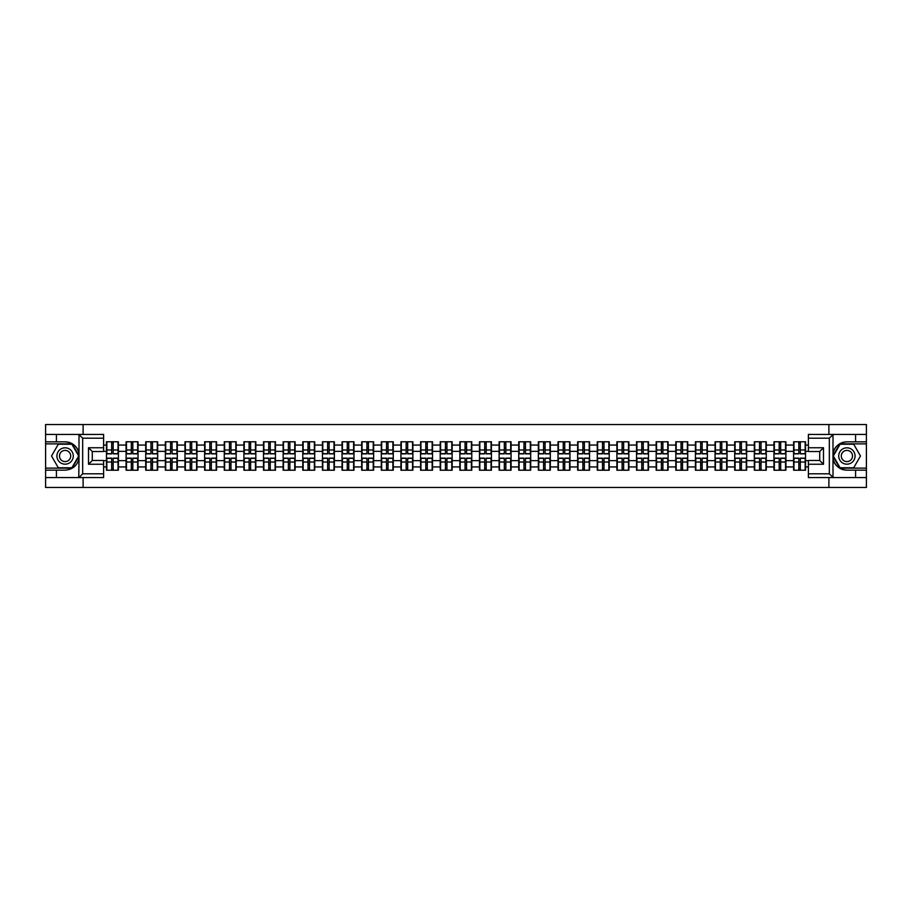 <?xml version="1.0" encoding="UTF-8"?>
<svg xmlns="http://www.w3.org/2000/svg" width="912" height="912" viewBox="0 0 912 912"><rect width="100%" height="100%" fill="white"/><g stroke="black" fill="none" stroke-linecap="round" stroke-linejoin="round"><path stroke-width="1.37" d="M103.615 438.193L82.661 438.193L78.774 434.42L103.615 434.42L103.615 451.531L92.294 451.531L92.294 460.469L103.615 460.469L103.615 477.58L78.774 477.58L79.002 458.736C77.041 465.804 72.413 469.612 65.105 470.159L45.6 470.159L45.6 487.464L866.4 487.464L866.4 443.859L839.884 443.859L832.873 456L839.884 468.141L866.4 468.141M846.895 441.841C839.587 442.388 834.959 446.196 832.998 453.264A14.159 14.159 0 0 1 846.895 441.841L866.4 441.841L866.4 424.536L828.894 424.536L828.894 434.42M828.894 477.58L828.894 487.464M828.894 424.536L45.6 424.536L45.6 468.141L72.116 468.141L79.127 456L72.116 443.859L45.6 443.859M83.106 487.464L83.106 477.58M83.106 434.42L83.106 424.536M808.385 445.056L805.547 445.056L805.547 441.784L793.6 441.784L793.6 451.349L785.916 451.349L785.916 460.651L793.6 460.651L793.6 451.349M808.385 466.944L805.547 466.944L805.547 470.216L793.6 470.216L793.6 466.944L785.916 466.944L785.916 470.216L773.957 470.216L773.957 466.944L766.285 466.944L766.285 470.216L754.327 470.216L754.327 466.944L746.654 466.944L746.654 470.216L734.696 470.216L734.696 466.944L727.024 466.944L727.024 470.216L715.065 470.216L715.065 466.944L707.393 466.944L707.393 470.216L695.434 470.216L695.434 466.944L687.751 466.944L687.751 470.216L675.803 470.216L675.803 466.944L668.12 466.944L668.12 470.216L656.161 470.216L656.161 466.944L648.489 466.944L648.489 470.216L636.53 470.216L636.53 466.944L628.858 466.944L628.858 470.216L616.9 470.216L616.9 466.944L609.227 466.944L609.227 470.216L597.269 470.216L597.269 466.944L589.585 466.944L589.585 470.216L577.638 470.216L577.638 466.944L569.954 466.944L569.954 470.216L558.007 470.216L558.007 466.944L550.324 466.944L550.324 470.216L538.365 470.216L538.365 466.944L530.693 466.944L530.693 470.216L518.734 470.216L518.734 466.944L511.062 466.944L511.062 470.216L499.103 470.216L499.103 466.944L491.431 466.944L491.431 470.216L479.473 470.216L479.473 466.944L471.789 466.944L471.789 470.216L459.842 470.216L459.842 466.944L452.158 466.944L452.158 470.216L440.211 470.216L440.211 466.944L432.527 466.944L432.527 470.216L420.569 470.216L420.569 466.944L412.897 466.944L412.897 470.216L400.938 470.216L400.938 466.944L393.266 466.944L393.266 470.216L381.307 470.216L381.307 466.944L373.635 466.944L373.635 470.216L361.676 470.216L361.676 466.944L353.993 466.944L353.993 470.216L342.046 470.216L342.046 466.944L334.362 466.944L334.362 470.216L322.415 470.216L322.415 466.944L314.731 466.944L314.731 470.216L302.773 470.216L302.773 466.944L295.1 466.944L295.1 470.216L283.142 470.216L283.142 466.944L275.47 466.944L275.47 470.216L263.511 470.216L263.511 466.944L255.839 466.944L255.839 470.216L243.88 470.216L243.88 466.944L236.197 466.944L236.197 470.216L224.249 470.216L224.249 466.944L216.566 466.944L216.566 470.216L204.607 470.216L204.607 466.944L196.935 466.944L196.935 470.216L184.976 470.216L184.976 466.944L177.304 466.944L177.304 470.216L165.346 470.216L165.346 466.944L157.673 466.944L157.673 470.216L145.715 470.216L145.715 466.944L138.043 466.944L138.043 470.216L126.084 470.216L126.084 466.944L118.4 466.944L118.4 470.216L106.453 470.216L106.453 466.944L103.615 466.944M103.615 445.056L106.453 445.056L106.453 451.349L103.615 451.349M793.6 445.056L785.916 445.056L785.916 441.784L773.957 441.784L773.957 445.056L766.285 445.056L766.285 441.784L754.327 441.784L754.327 445.056L746.654 445.056L746.654 441.784L734.696 441.784L734.696 445.056L727.024 445.056L727.024 441.784L715.065 441.784L715.065 445.056L707.393 445.056L707.393 441.784L695.434 441.784L695.434 445.056L687.751 445.056L687.751 441.784L675.803 441.784L675.803 445.056L668.12 445.056L668.12 441.784L656.161 441.784L656.161 445.056L648.489 445.056L648.489 441.784L636.53 441.784L636.53 445.056L628.858 445.056L628.858 441.784L616.9 441.784L616.9 445.056L609.227 445.056L609.227 441.784L597.269 441.784L597.269 445.056L589.585 445.056L589.585 441.784L577.638 441.784L577.638 445.056L569.954 445.056L569.954 441.784L558.007 441.784L558.007 445.056L550.324 445.056L550.324 441.784L538.365 441.784L538.365 445.056L530.693 445.056L530.693 441.784L518.734 441.784L518.734 445.056L511.062 445.056L511.062 441.784L499.103 441.784L499.103 445.056L491.431 445.056L491.431 441.784L479.473 441.784L479.473 445.056L471.789 445.056L471.789 441.784L459.842 441.784L459.842 445.056L452.158 445.056L452.158 441.784L440.211 441.784L440.211 445.056L432.527 445.056L432.527 441.784L420.569 441.784L420.569 445.056L412.897 445.056L412.897 441.784L400.938 441.784L400.938 445.056L393.266 445.056L393.266 441.784L381.307 441.784L381.307 445.056L373.635 445.056L373.635 441.784L361.676 441.784L361.676 445.056L353.993 445.056L353.993 441.784L342.046 441.784L342.046 445.056L334.362 445.056L334.362 441.784L322.415 441.784L322.415 445.056L314.731 445.056L314.731 441.784L302.773 441.784L302.773 445.056L295.1 445.056L295.1 441.784L283.142 441.784L283.142 445.056L275.47 445.056L275.47 441.784L263.511 441.784L263.511 445.056L255.839 445.056L255.839 441.784L243.88 441.784L243.88 445.056L236.197 445.056L236.197 441.784L224.249 441.784L224.249 445.056L216.566 445.056L216.566 441.784L204.607 441.784L204.607 445.056L196.935 445.056L196.935 441.784L184.976 441.784L184.976 445.056L177.304 445.056L177.304 441.784L165.346 441.784L165.346 445.056L157.673 445.056L157.673 441.784L145.715 441.784L145.715 445.056L138.043 445.056L138.043 441.784L126.084 441.784L126.084 445.056L118.4 445.056L118.4 441.784L106.453 441.784L106.453 445.056M793.6 460.651L793.6 466.944M785.916 460.651L785.916 466.944M785.916 445.056L785.916 451.349M766.285 460.651L773.957 460.651L773.957 451.349L766.285 451.349L766.285 466.944M773.957 460.651L773.957 466.944M773.957 445.056L773.957 451.349M766.285 445.056L766.285 451.349M746.654 460.651L754.327 460.651L754.327 451.349L746.654 451.349L746.654 466.944M754.327 460.651L754.327 466.944M754.327 445.056L754.327 451.349M746.654 445.056L746.654 451.349M727.024 460.651L734.696 460.651L734.696 451.349L727.024 451.349L727.024 466.944M734.696 460.651L734.696 466.944M734.696 445.056L734.696 451.349M727.024 445.056L727.024 451.349M707.393 460.651L715.065 460.651L715.065 451.349L707.393 451.349L707.393 466.944M715.065 460.651L715.065 466.944M715.065 445.056L715.065 451.349M707.393 445.056L707.393 451.349M687.751 460.651L695.434 460.651L695.434 451.349L687.751 451.349L687.751 466.944M695.434 460.651L695.434 466.944M695.434 445.056L695.434 451.349M687.751 445.056L687.751 451.349M668.12 460.651L675.803 460.651L675.803 451.349L668.12 451.349L668.12 466.944M675.803 460.651L675.803 466.944M675.803 445.056L675.803 451.349M668.12 445.056L668.12 451.349M648.489 460.651L656.161 460.651L656.161 451.349L648.489 451.349L648.489 466.944M656.161 460.651L656.161 466.944M656.161 445.056L656.161 451.349M648.489 445.056L648.489 451.349M628.858 460.651L636.53 460.651L636.53 451.349L628.858 451.349L628.858 466.944M636.53 460.651L636.53 466.944M636.53 445.056L636.53 451.349M628.858 445.056L628.858 451.349M609.227 460.651L616.9 460.651L616.9 451.349L609.227 451.349L609.227 466.944M616.9 460.651L616.9 466.944M616.9 445.056L616.9 451.349M609.227 445.056L609.227 451.349M589.585 460.651L597.269 460.651L597.269 451.349L589.585 451.349L589.585 466.944M597.269 460.651L597.269 466.944M597.269 445.056L597.269 451.349M589.585 445.056L589.585 451.349M569.954 460.651L577.638 460.651L577.638 451.349L569.954 451.349L569.954 466.944M577.638 460.651L577.638 466.944M577.638 445.056L577.638 451.349M569.954 445.056L569.954 451.349M550.324 460.651L558.007 460.651L558.007 451.349L550.324 451.349L550.324 466.944M558.007 460.651L558.007 466.944M558.007 445.056L558.007 451.349M550.324 445.056L550.324 451.349M530.693 460.651L538.365 460.651L538.365 451.349L530.693 451.349L530.693 466.944M538.365 460.651L538.365 466.944M538.365 445.056L538.365 451.349M530.693 445.056L530.693 451.349M511.062 460.651L518.734 460.651L518.734 451.349L511.062 451.349L511.062 466.944M518.734 460.651L518.734 466.944M518.734 445.056L518.734 451.349M511.062 445.056L511.062 451.349M491.431 460.651L499.103 460.651L499.103 451.349L491.431 451.349L491.431 466.944M499.103 460.651L499.103 466.944M499.103 445.056L499.103 451.349M491.431 445.056L491.431 451.349M471.789 460.651L479.473 460.651L479.473 451.349L471.789 451.349L471.789 466.944M479.473 460.651L479.473 466.944M479.473 445.056L479.473 451.349M471.789 445.056L471.789 451.349M452.158 460.651L459.842 460.651L459.842 451.349L452.158 451.349L452.158 466.944M459.842 460.651L459.842 466.944M459.842 445.056L459.842 451.349M452.158 445.056L452.158 451.349M432.527 460.651L440.211 460.651L440.211 451.349L432.527 451.349L432.527 466.944M440.211 460.651L440.211 466.944M440.211 445.056L440.211 451.349M432.527 445.056L432.527 451.349M412.897 460.651L420.569 460.651L420.569 451.349L412.897 451.349L412.897 466.944M420.569 460.651L420.569 466.944M420.569 445.056L420.569 451.349M412.897 445.056L412.897 451.349M393.266 460.651L400.938 460.651L400.938 451.349L393.266 451.349L393.266 466.944M400.938 460.651L400.938 466.944M400.938 445.056L400.938 451.349M393.266 445.056L393.266 451.349M373.635 460.651L381.307 460.651L381.307 451.349L373.635 451.349L373.635 466.944M381.307 460.651L381.307 466.944M381.307 445.056L381.307 451.349M373.635 445.056L373.635 451.349M353.993 460.651L361.676 460.651L361.676 451.349L353.993 451.349L353.993 466.944M361.676 460.651L361.676 466.944M361.676 445.056L361.676 451.349M353.993 445.056L353.993 451.349M334.362 460.651L342.046 460.651L342.046 451.349L334.362 451.349L334.362 466.944M342.046 460.651L342.046 466.944M342.046 445.056L342.046 451.349M334.362 445.056L334.362 451.349M314.731 460.651L322.415 460.651L322.415 451.349L314.731 451.349L314.731 466.944M322.415 460.651L322.415 466.944M322.415 445.056L322.415 451.349M314.731 445.056L314.731 451.349M295.1 460.651L302.773 460.651L302.773 451.349L295.1 451.349L295.1 466.944M302.773 460.651L302.773 466.944M302.773 445.056L302.773 451.349M295.1 445.056L295.1 451.349M275.47 460.651L283.142 460.651L283.142 451.349L275.47 451.349L275.47 466.944M283.142 460.651L283.142 466.944M283.142 445.056L283.142 451.349M275.47 445.056L275.47 451.349M255.839 460.651L263.511 460.651L263.511 451.349L255.839 451.349L255.839 466.944M263.511 460.651L263.511 466.944M263.511 445.056L263.511 451.349M255.839 445.056L255.839 451.349M236.197 460.651L243.88 460.651L243.88 451.349L236.197 451.349L236.197 466.944M243.88 460.651L243.88 466.944M243.88 445.056L243.88 451.349M236.197 445.056L236.197 451.349M216.566 460.651L224.249 460.651L224.249 451.349L216.566 451.349L216.566 466.944M224.249 460.651L224.249 466.944M224.249 445.056L224.249 451.349M216.566 445.056L216.566 451.349M196.935 460.651L204.607 460.651L204.607 451.349L196.935 451.349L196.935 466.944M204.607 460.651L204.607 466.944M204.607 445.056L204.607 451.349M196.935 445.056L196.935 451.349M177.304 460.651L184.976 460.651L184.976 451.349L177.304 451.349L177.304 466.944M184.976 460.651L184.976 466.944M184.976 445.056L184.976 451.349M177.304 445.056L177.304 451.349M157.673 460.651L165.346 460.651L165.346 451.349L157.673 451.349L157.673 466.944M165.346 460.651L165.346 466.944M165.346 445.056L165.346 451.349M157.673 445.056L157.673 451.349M138.043 460.651L145.715 460.651L145.715 451.349L138.043 451.349L138.043 466.944M145.715 460.651L145.715 466.944M145.715 445.056L145.715 451.349M138.043 445.056L138.043 451.349M118.4 460.651L126.084 460.651L126.084 451.349L118.4 451.349L118.4 466.944M126.084 460.651L126.084 466.944M126.084 445.056L126.084 451.349M118.4 445.056L118.4 451.349M103.615 460.651L106.453 460.651L106.453 451.349M106.453 460.651L106.453 466.944M808.385 451.349L805.547 451.349L805.547 460.651L808.385 460.651M805.547 460.651L805.547 466.944M805.547 445.056L805.547 451.349M118.024 441.784L118.024 453.857L113.179 453.857L113.179 441.784M111.674 441.784L111.674 453.857L106.829 453.857L106.829 441.784M111.674 443.414L113.179 443.414M113.179 448.077L111.674 448.077M106.829 470.216L106.829 458.143L111.674 458.143L111.674 470.216M113.179 470.216L113.179 458.143L118.024 458.143L118.024 470.216M113.179 468.586L111.674 468.586M111.674 463.923L113.179 463.923M61.013 448.921A8.185 8.185 0 0 0 58.026 460.093A8.185 8.185 0 0 0 69.198 463.079A8.185 8.185 0 0 0 72.196 451.907A8.185 8.185 0 0 0 61.013 448.921M62.312 451.155A5.597 5.597 0 0 0 60.26 458.804A5.597 5.597 0 0 0 67.91 460.845A5.597 5.597 0 0 0 69.962 453.196A5.597 5.597 0 0 0 62.312 451.155M78.694 456L71.9 467.765L58.311 467.765L51.517 456L58.311 444.235L71.9 444.235L78.694 456M850.987 448.921A8.185 8.185 0 0 0 839.804 451.907A8.185 8.185 0 0 0 842.802 463.079A8.185 8.185 0 0 0 853.974 460.093A8.185 8.185 0 0 0 850.987 448.921M849.688 451.155A5.597 5.597 0 0 0 842.038 453.196A5.597 5.597 0 0 0 844.09 460.845A5.597 5.597 0 0 0 851.74 458.804A5.597 5.597 0 0 0 849.688 451.155M853.689 467.765L840.1 467.765L833.306 456L840.1 444.235L853.689 444.235L860.483 456L853.689 467.765M56.419 470.159L56.419 477.58L45.6 477.58M78.774 477.58L56.419 477.58M45.6 470.159L45.6 468.141M78.774 434.42L56.419 434.42L56.419 441.841L45.6 441.841M56.419 434.42L45.6 434.42M65.105 441.841A14.159 14.159 0 0 1 79.002 453.264C77.041 446.196 72.413 442.388 65.105 441.841L56.419 441.841M79.002 458.736L79.002 434.522M92.294 451.531L88.51 447.758L103.615 447.758M103.615 464.242L88.51 464.242L92.294 460.469M79.002 477.478L82.661 473.807L103.615 473.807M833.226 434.42L829.339 438.193L808.385 438.193L808.385 434.42L866.4 434.42M855.581 441.841L855.581 434.42M808.385 473.807L829.339 473.807L833.226 477.58L808.385 477.58L808.385 460.469L819.706 460.469L819.706 451.531L808.385 451.531L808.385 438.193M866.4 441.841L866.4 443.859M833.226 477.58L855.581 477.58L855.581 470.159L866.4 470.159M855.581 477.58L866.4 477.58M846.895 470.159A14.159 14.159 0 0 1 832.998 458.736C834.959 465.804 839.587 469.612 846.895 470.159L855.581 470.159M832.998 434.522L832.998 477.478M819.706 460.469L823.49 464.242L808.385 464.242M808.385 447.758L823.49 447.758L819.706 451.531M137.655 441.784L137.655 453.857L132.81 453.857L132.81 441.784M131.305 441.784L131.305 453.857L126.46 453.857L126.46 441.784M131.305 443.414L132.81 443.414M132.81 448.077L131.305 448.077M157.297 441.784L157.297 453.857L152.452 453.857L152.452 441.784M150.936 441.784L150.936 453.857L146.091 453.857L146.091 441.784M150.936 443.414L152.452 443.414M152.452 448.077L150.936 448.077M176.928 441.784L176.928 453.857L172.083 453.857L172.083 441.784M170.567 441.784L170.567 453.857L165.722 453.857L165.722 441.784M170.567 443.414L172.083 443.414M172.083 448.077L170.567 448.077M196.559 441.784L196.559 453.857L191.714 453.857L191.714 441.784M190.198 441.784L190.198 453.857L185.353 453.857L185.353 441.784M190.198 443.414L191.714 443.414M191.714 448.077L190.198 448.077M216.19 441.784L216.19 453.857L211.345 453.857L211.345 441.784M209.84 441.784L209.84 453.857L204.995 453.857L204.995 441.784M209.84 443.414L211.345 443.414M211.345 448.077L209.84 448.077M126.46 470.216L126.46 458.143L131.305 458.143L131.305 470.216M132.81 470.216L132.81 458.143L137.655 458.143L137.655 470.216M132.81 468.586L131.305 468.586M131.305 463.923L132.81 463.923M146.091 470.216L146.091 458.143L150.936 458.143L150.936 470.216M152.452 470.216L152.452 458.143L157.297 458.143L157.297 470.216M152.452 468.586L150.936 468.586M150.936 463.923L152.452 463.923M165.722 470.216L165.722 458.143L170.567 458.143L170.567 470.216M172.083 470.216L172.083 458.143L176.928 458.143L176.928 470.216M172.083 468.586L170.567 468.586M170.567 463.923L172.083 463.923M185.353 470.216L185.353 458.143L190.198 458.143L190.198 470.216M191.714 470.216L191.714 458.143L196.559 458.143L196.559 470.216M191.714 468.586L190.198 468.586M190.198 463.923L191.714 463.923M204.995 470.216L204.995 458.143L209.84 458.143L209.84 470.216M211.345 470.216L211.345 458.143L216.19 458.143L216.19 470.216M211.345 468.586L209.84 468.586M209.84 463.923L211.345 463.923M235.82 441.784L235.82 453.857L230.975 453.857L230.975 441.784M229.471 441.784L229.471 453.857L224.626 453.857L224.626 441.784M229.471 443.414L230.975 443.414M230.975 448.077L229.471 448.077M224.626 470.216L224.626 458.143L229.471 458.143L229.471 470.216M230.975 470.216L230.975 458.143L235.82 458.143L235.82 470.216M230.975 468.586L229.471 468.586M229.471 463.923L230.975 463.923M255.451 441.784L255.451 453.857L250.606 453.857L250.606 441.784M249.101 441.784L249.101 453.857L244.256 453.857L244.256 441.784M249.101 443.414L250.606 443.414M250.606 448.077L249.101 448.077M244.256 470.216L244.256 458.143L249.101 458.143L249.101 470.216M250.606 470.216L250.606 458.143L255.451 458.143L255.451 470.216M250.606 468.586L249.101 468.586M249.101 463.923L250.606 463.923M275.093 441.784L275.093 453.857L270.248 453.857L270.248 441.784M268.732 441.784L268.732 453.857L263.887 453.857L263.887 441.784M268.732 443.414L270.248 443.414M270.248 448.077L268.732 448.077M263.887 470.216L263.887 458.143L268.732 458.143L268.732 470.216M270.248 470.216L270.248 458.143L275.093 458.143L275.093 470.216M270.248 468.586L268.732 468.586M268.732 463.923L270.248 463.923M294.724 441.784L294.724 453.857L289.879 453.857L289.879 441.784M288.363 441.784L288.363 453.857L283.518 453.857L283.518 441.784M288.363 443.414L289.879 443.414M289.879 448.077L288.363 448.077M283.518 470.216L283.518 458.143L288.363 458.143L288.363 470.216M289.879 470.216L289.879 458.143L294.724 458.143L294.724 470.216M289.879 468.586L288.363 468.586M288.363 463.923L289.879 463.923M314.355 441.784L314.355 453.857L309.51 453.857L309.51 441.784M307.994 441.784L307.994 453.857L303.149 453.857L303.149 441.784M307.994 443.414L309.51 443.414M309.51 448.077L307.994 448.077M303.149 470.216L303.149 458.143L307.994 458.143L307.994 470.216M309.51 470.216L309.51 458.143L314.355 458.143L314.355 470.216M309.51 468.586L307.994 468.586M307.994 463.923L309.51 463.923M333.986 441.784L333.986 453.857L329.141 453.857L329.141 441.784M327.636 441.784L327.636 453.857L322.791 453.857L322.791 441.784M327.636 443.414L329.141 443.414M329.141 448.077L327.636 448.077M322.791 470.216L322.791 458.143L327.636 458.143L327.636 470.216M329.141 470.216L329.141 458.143L333.986 458.143L333.986 470.216M329.141 468.586L327.636 468.586M327.636 463.923L329.141 463.923M353.617 441.784L353.617 453.857L348.772 453.857L348.772 441.784M347.267 441.784L347.267 453.857L342.422 453.857L342.422 441.784M347.267 443.414L348.772 443.414M348.772 448.077L347.267 448.077M342.422 470.216L342.422 458.143L347.267 458.143L347.267 470.216M348.772 470.216L348.772 458.143L353.617 458.143L353.617 470.216M348.772 468.586L347.267 468.586M347.267 463.923L348.772 463.923M373.247 441.784L373.247 453.857L368.402 453.857L368.402 441.784M366.898 441.784L366.898 453.857L362.053 453.857L362.053 441.784M366.898 443.414L368.402 443.414M368.402 448.077L366.898 448.077M362.053 470.216L362.053 458.143L366.898 458.143L366.898 470.216M368.402 470.216L368.402 458.143L373.247 458.143L373.247 470.216M368.402 468.586L366.898 468.586M366.898 463.923L368.402 463.923M392.89 441.784L392.89 453.857L388.045 453.857L388.045 441.784M386.528 441.784L386.528 453.857L381.683 453.857L381.683 441.784M386.528 443.414L388.045 443.414M388.045 448.077L386.528 448.077M381.683 470.216L381.683 458.143L386.528 458.143L386.528 470.216M388.045 470.216L388.045 458.143L392.89 458.143L392.89 470.216M388.045 468.586L386.528 468.586M386.528 463.923L388.045 463.923M412.52 441.784L412.52 453.857L407.675 453.857L407.675 441.784M406.159 441.784L406.159 453.857L401.314 453.857L401.314 441.784M406.159 443.414L407.675 443.414M407.675 448.077L406.159 448.077M401.314 470.216L401.314 458.143L406.159 458.143L406.159 470.216M407.675 470.216L407.675 458.143L412.52 458.143L412.52 470.216M407.675 468.586L406.159 468.586M406.159 463.923L407.675 463.923M432.151 441.784L432.151 453.857L427.306 453.857L427.306 441.784M425.801 441.784L425.801 453.857L420.945 453.857L420.945 441.784M425.801 443.414L427.306 443.414M427.306 448.077L425.801 448.077M420.945 470.216L420.945 458.143L425.801 458.143L425.801 470.216M427.306 470.216L427.306 458.143L432.151 458.143L432.151 470.216M427.306 468.586L425.801 468.586M425.801 463.923L427.306 463.923M451.782 441.784L451.782 453.857L446.937 453.857L446.937 441.784M445.432 441.784L445.432 453.857L440.587 453.857L440.587 441.784M445.432 443.414L446.937 443.414M446.937 448.077L445.432 448.077M440.587 470.216L440.587 458.143L445.432 458.143L445.432 470.216M446.937 470.216L446.937 458.143L451.782 458.143L451.782 470.216M446.937 468.586L445.432 468.586M445.432 463.923L446.937 463.923M471.413 441.784L471.413 453.857L466.568 453.857L466.568 441.784M465.063 441.784L465.063 453.857L460.218 453.857L460.218 441.784M465.063 443.414L466.568 443.414M466.568 448.077L465.063 448.077M460.218 470.216L460.218 458.143L465.063 458.143L465.063 470.216M466.568 470.216L466.568 458.143L471.413 458.143L471.413 470.216M466.568 468.586L465.063 468.586M465.063 463.923L466.568 463.923M491.055 441.784L491.055 453.857L486.199 453.857L486.199 441.784M484.694 441.784L484.694 453.857L479.849 453.857L479.849 441.784M484.694 443.414L486.199 443.414M486.199 448.077L484.694 448.077M479.849 470.216L479.849 458.143L484.694 458.143L484.694 470.216M486.199 470.216L486.199 458.143L491.055 458.143L491.055 470.216M486.199 468.586L484.694 468.586M484.694 463.923L486.199 463.923M510.686 441.784L510.686 453.857L505.841 453.857L505.841 441.784M504.325 441.784L504.325 453.857L499.48 453.857L499.48 441.784M504.325 443.414L505.841 443.414M505.841 448.077L504.325 448.077M499.48 470.216L499.48 458.143L504.325 458.143L504.325 470.216M505.841 470.216L505.841 458.143L510.686 458.143L510.686 470.216M505.841 468.586L504.325 468.586M504.325 463.923L505.841 463.923M530.317 441.784L530.317 453.857L525.472 453.857L525.472 441.784M523.955 441.784L523.955 453.857L519.11 453.857L519.11 441.784M523.955 443.414L525.472 443.414M525.472 448.077L523.955 448.077M519.11 470.216L519.11 458.143L523.955 458.143L523.955 470.216M525.472 470.216L525.472 458.143L530.317 458.143L530.317 470.216M525.472 468.586L523.955 468.586M523.955 463.923L525.472 463.923M549.947 441.784L549.947 453.857L545.102 453.857L545.102 441.784M543.598 441.784L543.598 453.857L538.753 453.857L538.753 441.784M543.598 443.414L545.102 443.414M545.102 448.077L543.598 448.077M538.753 470.216L538.753 458.143L543.598 458.143L543.598 470.216M545.102 470.216L545.102 458.143L549.947 458.143L549.947 470.216M545.102 468.586L543.598 468.586M543.598 463.923L545.102 463.923M569.578 441.784L569.578 453.857L564.733 453.857L564.733 441.784M563.228 441.784L563.228 453.857L558.383 453.857L558.383 441.784M563.228 443.414L564.733 443.414M564.733 448.077L563.228 448.077M558.383 470.216L558.383 458.143L563.228 458.143L563.228 470.216M564.733 470.216L564.733 458.143L569.578 458.143L569.578 470.216M564.733 468.586L563.228 468.586M563.228 463.923L564.733 463.923M589.209 441.784L589.209 453.857L584.364 453.857L584.364 441.784M582.859 441.784L582.859 453.857L578.014 453.857L578.014 441.784M582.859 443.414L584.364 443.414M584.364 448.077L582.859 448.077M578.014 470.216L578.014 458.143L582.859 458.143L582.859 470.216M584.364 470.216L584.364 458.143L589.209 458.143L589.209 470.216M584.364 468.586L582.859 468.586M582.859 463.923L584.364 463.923M608.851 441.784L608.851 453.857L604.006 453.857L604.006 441.784M602.49 441.784L602.49 453.857L597.645 453.857L597.645 441.784M602.49 443.414L604.006 443.414M604.006 448.077L602.49 448.077M597.645 470.216L597.645 458.143L602.49 458.143L602.49 470.216M604.006 470.216L604.006 458.143L608.851 458.143L608.851 470.216M604.006 468.586L602.49 468.586M602.49 463.923L604.006 463.923M628.482 441.784L628.482 453.857L623.637 453.857L623.637 441.784M622.121 441.784L622.121 453.857L617.276 453.857L617.276 441.784M622.121 443.414L623.637 443.414M623.637 448.077L622.121 448.077M617.276 470.216L617.276 458.143L622.121 458.143L622.121 470.216M623.637 470.216L623.637 458.143L628.482 458.143L628.482 470.216M623.637 468.586L622.121 468.586M622.121 463.923L623.637 463.923M648.113 441.784L648.113 453.857L643.268 453.857L643.268 441.784M641.752 441.784L641.752 453.857L636.907 453.857L636.907 441.784M641.752 443.414L643.268 443.414M643.268 448.077L641.752 448.077M636.907 470.216L636.907 458.143L641.752 458.143L641.752 470.216M643.268 470.216L643.268 458.143L648.113 458.143L648.113 470.216M643.268 468.586L641.752 468.586M641.752 463.923L643.268 463.923M667.744 441.784L667.744 453.857L662.899 453.857L662.899 441.784M661.394 441.784L661.394 453.857L656.549 453.857L656.549 441.784M661.394 443.414L662.899 443.414M662.899 448.077L661.394 448.077M656.549 470.216L656.549 458.143L661.394 458.143L661.394 470.216M662.899 470.216L662.899 458.143L667.744 458.143L667.744 470.216M662.899 468.586L661.394 468.586M661.394 463.923L662.899 463.923M687.374 441.784L687.374 453.857L682.529 453.857L682.529 441.784M681.025 441.784L681.025 453.857L676.18 453.857L676.18 441.784M681.025 443.414L682.529 443.414M682.529 448.077L681.025 448.077M676.18 470.216L676.18 458.143L681.025 458.143L681.025 470.216M682.529 470.216L682.529 458.143L687.374 458.143L687.374 470.216M682.529 468.586L681.025 468.586M681.025 463.923L682.529 463.923M707.005 441.784L707.005 453.857L702.16 453.857L702.16 441.784M700.655 441.784L700.655 453.857L695.81 453.857L695.81 441.784M700.655 443.414L702.16 443.414M702.16 448.077L700.655 448.077M695.81 470.216L695.81 458.143L700.655 458.143L700.655 470.216M702.16 470.216L702.16 458.143L707.005 458.143L707.005 470.216M702.16 468.586L700.655 468.586M700.655 463.923L702.16 463.923M726.647 441.784L726.647 453.857L721.802 453.857L721.802 441.784M720.286 441.784L720.286 453.857L715.441 453.857L715.441 441.784M720.286 443.414L721.802 443.414M721.802 448.077L720.286 448.077M715.441 470.216L715.441 458.143L720.286 458.143L720.286 470.216M721.802 470.216L721.802 458.143L726.647 458.143L726.647 470.216M721.802 468.586L720.286 468.586M720.286 463.923L721.802 463.923M746.278 441.784L746.278 453.857L741.433 453.857L741.433 441.784M739.917 441.784L739.917 453.857L735.072 453.857L735.072 441.784M739.917 443.414L741.433 443.414M741.433 448.077L739.917 448.077M735.072 470.216L735.072 458.143L739.917 458.143L739.917 470.216M741.433 470.216L741.433 458.143L746.278 458.143L746.278 470.216M741.433 468.586L739.917 468.586M739.917 463.923L741.433 463.923M765.909 441.784L765.909 453.857L761.064 453.857L761.064 441.784M759.548 441.784L759.548 453.857L754.703 453.857L754.703 441.784M759.548 443.414L761.064 443.414M761.064 448.077L759.548 448.077M754.703 470.216L754.703 458.143L759.548 458.143L759.548 470.216M761.064 470.216L761.064 458.143L765.909 458.143L765.909 470.216M761.064 468.586L759.548 468.586M759.548 463.923L761.064 463.923M785.54 441.784L785.54 453.857L780.695 453.857L780.695 441.784M779.19 441.784L779.19 453.857L774.345 453.857L774.345 441.784M779.19 443.414L780.695 443.414M780.695 448.077L779.19 448.077M774.345 470.216L774.345 458.143L779.19 458.143L779.19 470.216M780.695 470.216L780.695 458.143L785.54 458.143L785.54 470.216M780.695 468.586L779.19 468.586M779.19 463.923L780.695 463.923M805.171 441.784L805.171 453.857L800.326 453.857L800.326 441.784M798.821 441.784L798.821 453.857L793.976 453.857L793.976 441.784M798.821 443.414L800.326 443.414M800.326 448.077L798.821 448.077M793.976 470.216L793.976 458.143L798.821 458.143L798.821 470.216M800.326 470.216L800.326 458.143L805.171 458.143L805.171 470.216M800.326 468.586L798.821 468.586M798.821 463.923L800.326 463.923M111.674 449.981L106.829 449.981M111.674 453.697L106.829 453.697M118.024 449.981L113.179 449.981M118.024 453.697L113.179 453.697M113.179 462.019L118.024 462.019M113.179 458.303L118.024 458.303M106.829 462.019L111.674 462.019M106.829 458.303L111.674 458.303M82.661 438.193L82.661 473.807M88.51 464.242L88.51 447.758M829.339 473.807L829.339 438.193M823.49 447.758L823.49 464.242M131.305 449.981L126.46 449.981M131.305 453.697L126.46 453.697M137.655 449.981L132.81 449.981M137.655 453.697L132.81 453.697M150.936 449.981L146.091 449.981M150.936 453.697L146.091 453.697M157.297 449.981L152.452 449.981M157.297 453.697L152.452 453.697M170.567 449.981L165.722 449.981M170.567 453.697L165.722 453.697M176.928 449.981L172.083 449.981M176.928 453.697L172.083 453.697M190.198 449.981L185.353 449.981M190.198 453.697L185.353 453.697M196.559 449.981L191.714 449.981M196.559 453.697L191.714 453.697M209.84 449.981L204.995 449.981M209.84 453.697L204.995 453.697M216.19 449.981L211.345 449.981M216.19 453.697L211.345 453.697M132.81 462.019L137.655 462.019M132.81 458.303L137.655 458.303M126.46 462.019L131.305 462.019M126.46 458.303L131.305 458.303M152.452 462.019L157.297 462.019M152.452 458.303L157.297 458.303M146.091 462.019L150.936 462.019M146.091 458.303L150.936 458.303M172.083 462.019L176.928 462.019M172.083 458.303L176.928 458.303M165.722 462.019L170.567 462.019M165.722 458.303L170.567 458.303M191.714 462.019L196.559 462.019M191.714 458.303L196.559 458.303M185.353 462.019L190.198 462.019M185.353 458.303L190.198 458.303M211.345 462.019L216.19 462.019M211.345 458.303L216.19 458.303M204.995 462.019L209.84 462.019M204.995 458.303L209.84 458.303M229.471 449.981L224.626 449.981M229.471 453.697L224.626 453.697M235.82 449.981L230.975 449.981M235.82 453.697L230.975 453.697M230.975 462.019L235.82 462.019M230.975 458.303L235.82 458.303M224.626 462.019L229.471 462.019M224.626 458.303L229.471 458.303M249.101 449.981L244.256 449.981M249.101 453.697L244.256 453.697M255.451 449.981L250.606 449.981M255.451 453.697L250.606 453.697M250.606 462.019L255.451 462.019M250.606 458.303L255.451 458.303M244.256 462.019L249.101 462.019M244.256 458.303L249.101 458.303M268.732 449.981L263.887 449.981M268.732 453.697L263.887 453.697M275.093 449.981L270.248 449.981M275.093 453.697L270.248 453.697M270.248 462.019L275.093 462.019M270.248 458.303L275.093 458.303M263.887 462.019L268.732 462.019M263.887 458.303L268.732 458.303M288.363 449.981L283.518 449.981M288.363 453.697L283.518 453.697M294.724 449.981L289.879 449.981M294.724 453.697L289.879 453.697M289.879 462.019L294.724 462.019M289.879 458.303L294.724 458.303M283.518 462.019L288.363 462.019M283.518 458.303L288.363 458.303M307.994 449.981L303.149 449.981M307.994 453.697L303.149 453.697M314.355 449.981L309.51 449.981M314.355 453.697L309.51 453.697M309.51 462.019L314.355 462.019M309.51 458.303L314.355 458.303M303.149 462.019L307.994 462.019M303.149 458.303L307.994 458.303M327.636 449.981L322.791 449.981M327.636 453.697L322.791 453.697M333.986 449.981L329.141 449.981M333.986 453.697L329.141 453.697M329.141 462.019L333.986 462.019M329.141 458.303L333.986 458.303M322.791 462.019L327.636 462.019M322.791 458.303L327.636 458.303M347.267 449.981L342.422 449.981M347.267 453.697L342.422 453.697M353.617 449.981L348.772 449.981M353.617 453.697L348.772 453.697M348.772 462.019L353.617 462.019M348.772 458.303L353.617 458.303M342.422 462.019L347.267 462.019M342.422 458.303L347.267 458.303M366.898 449.981L362.053 449.981M366.898 453.697L362.053 453.697M373.247 449.981L368.402 449.981M373.247 453.697L368.402 453.697M368.402 462.019L373.247 462.019M368.402 458.303L373.247 458.303M362.053 462.019L366.898 462.019M362.053 458.303L366.898 458.303M386.528 449.981L381.683 449.981M386.528 453.697L381.683 453.697M392.89 449.981L388.045 449.981M392.89 453.697L388.045 453.697M388.045 462.019L392.89 462.019M388.045 458.303L392.89 458.303M381.683 462.019L386.528 462.019M381.683 458.303L386.528 458.303M406.159 449.981L401.314 449.981M406.159 453.697L401.314 453.697M412.52 449.981L407.675 449.981M412.52 453.697L407.675 453.697M407.675 462.019L412.52 462.019M407.675 458.303L412.52 458.303M401.314 462.019L406.159 462.019M401.314 458.303L406.159 458.303M425.801 449.981L420.945 449.981M425.801 453.697L420.945 453.697M432.151 449.981L427.306 449.981M432.151 453.697L427.306 453.697M427.306 462.019L432.151 462.019M427.306 458.303L432.151 458.303M420.945 462.019L425.801 462.019M420.945 458.303L425.801 458.303M445.432 449.981L440.587 449.981M445.432 453.697L440.587 453.697M451.782 449.981L446.937 449.981M451.782 453.697L446.937 453.697M446.937 462.019L451.782 462.019M446.937 458.303L451.782 458.303M440.587 462.019L445.432 462.019M440.587 458.303L445.432 458.303M465.063 449.981L460.218 449.981M465.063 453.697L460.218 453.697M471.413 449.981L466.568 449.981M471.413 453.697L466.568 453.697M466.568 462.019L471.413 462.019M466.568 458.303L471.413 458.303M460.218 462.019L465.063 462.019M460.218 458.303L465.063 458.303M484.694 449.981L479.849 449.981M484.694 453.697L479.849 453.697M491.055 449.981L486.199 449.981M491.055 453.697L486.199 453.697M486.199 462.019L491.055 462.019M486.199 458.303L491.055 458.303M479.849 462.019L484.694 462.019M479.849 458.303L484.694 458.303M504.325 449.981L499.48 449.981M504.325 453.697L499.48 453.697M510.686 449.981L505.841 449.981M510.686 453.697L505.841 453.697M505.841 462.019L510.686 462.019M505.841 458.303L510.686 458.303M499.48 462.019L504.325 462.019M499.48 458.303L504.325 458.303M523.955 449.981L519.11 449.981M523.955 453.697L519.11 453.697M530.317 449.981L525.472 449.981M530.317 453.697L525.472 453.697M525.472 462.019L530.317 462.019M525.472 458.303L530.317 458.303M519.11 462.019L523.955 462.019M519.11 458.303L523.955 458.303M543.598 449.981L538.753 449.981M543.598 453.697L538.753 453.697M549.947 449.981L545.102 449.981M549.947 453.697L545.102 453.697M545.102 462.019L549.947 462.019M545.102 458.303L549.947 458.303M538.753 462.019L543.598 462.019M538.753 458.303L543.598 458.303M563.228 449.981L558.383 449.981M563.228 453.697L558.383 453.697M569.578 449.981L564.733 449.981M569.578 453.697L564.733 453.697M564.733 462.019L569.578 462.019M564.733 458.303L569.578 458.303M558.383 462.019L563.228 462.019M558.383 458.303L563.228 458.303M582.859 449.981L578.014 449.981M582.859 453.697L578.014 453.697M589.209 449.981L584.364 449.981M589.209 453.697L584.364 453.697M584.364 462.019L589.209 462.019M584.364 458.303L589.209 458.303M578.014 462.019L582.859 462.019M578.014 458.303L582.859 458.303M602.49 449.981L597.645 449.981M602.49 453.697L597.645 453.697M608.851 449.981L604.006 449.981M608.851 453.697L604.006 453.697M604.006 462.019L608.851 462.019M604.006 458.303L608.851 458.303M597.645 462.019L602.49 462.019M597.645 458.303L602.49 458.303M622.121 449.981L617.276 449.981M622.121 453.697L617.276 453.697M628.482 449.981L623.637 449.981M628.482 453.697L623.637 453.697M623.637 462.019L628.482 462.019M623.637 458.303L628.482 458.303M617.276 462.019L622.121 462.019M617.276 458.303L622.121 458.303M641.752 449.981L636.907 449.981M641.752 453.697L636.907 453.697M648.113 449.981L643.268 449.981M648.113 453.697L643.268 453.697M643.268 462.019L648.113 462.019M643.268 458.303L648.113 458.303M636.907 462.019L641.752 462.019M636.907 458.303L641.752 458.303M661.394 449.981L656.549 449.981M661.394 453.697L656.549 453.697M667.744 449.981L662.899 449.981M667.744 453.697L662.899 453.697M662.899 462.019L667.744 462.019M662.899 458.303L667.744 458.303M656.549 462.019L661.394 462.019M656.549 458.303L661.394 458.303M681.025 449.981L676.18 449.981M681.025 453.697L676.18 453.697M687.374 449.981L682.529 449.981M687.374 453.697L682.529 453.697M682.529 462.019L687.374 462.019M682.529 458.303L687.374 458.303M676.18 462.019L681.025 462.019M676.18 458.303L681.025 458.303M700.655 449.981L695.81 449.981M700.655 453.697L695.81 453.697M707.005 449.981L702.16 449.981M707.005 453.697L702.16 453.697M702.16 462.019L707.005 462.019M702.16 458.303L707.005 458.303M695.81 462.019L700.655 462.019M695.81 458.303L700.655 458.303M720.286 449.981L715.441 449.981M720.286 453.697L715.441 453.697M726.647 449.981L721.802 449.981M726.647 453.697L721.802 453.697M721.802 462.019L726.647 462.019M721.802 458.303L726.647 458.303M715.441 462.019L720.286 462.019M715.441 458.303L720.286 458.303M739.917 449.981L735.072 449.981M739.917 453.697L735.072 453.697M746.278 449.981L741.433 449.981M746.278 453.697L741.433 453.697M741.433 462.019L746.278 462.019M741.433 458.303L746.278 458.303M735.072 462.019L739.917 462.019M735.072 458.303L739.917 458.303M759.548 449.981L754.703 449.981M759.548 453.697L754.703 453.697M765.909 449.981L761.064 449.981M765.909 453.697L761.064 453.697M761.064 462.019L765.909 462.019M761.064 458.303L765.909 458.303M754.703 462.019L759.548 462.019M754.703 458.303L759.548 458.303M779.19 449.981L774.345 449.981M779.19 453.697L774.345 453.697M785.54 449.981L780.695 449.981M785.54 453.697L780.695 453.697M780.695 462.019L785.54 462.019M780.695 458.303L785.54 458.303M774.345 462.019L779.19 462.019M774.345 458.303L779.19 458.303M798.821 449.981L793.976 449.981M798.821 453.697L793.976 453.697M805.171 449.981L800.326 449.981M805.171 453.697L800.326 453.697M800.326 462.019L805.171 462.019M800.326 458.303L805.171 458.303M793.976 462.019L798.821 462.019M793.976 458.303L798.821 458.303"/></g></svg>
